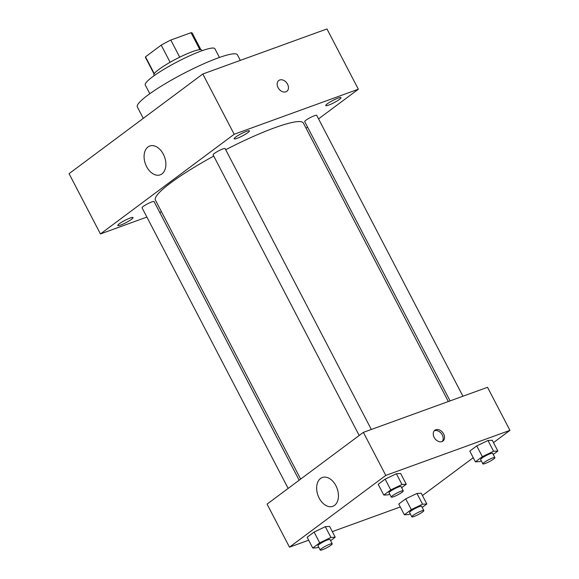 <?xml version="1.0" encoding="UTF-8"?>
<svg xmlns="http://www.w3.org/2000/svg" width="579" height="579" viewBox="0 0 579 579"><rect width="100%" height="100%" fill="white"/><g stroke="black" fill="none" stroke-linecap="round" stroke-linejoin="round"><path stroke-width="0.87" d="M154.275 73.656L145.51 56.822L161.208 45.126A26.359 3.865 152.5 0 1 170.798 40.045L191.034 32.699A26.359 3.865 152.5 0 1 192.257 33.169L200.833 49.642M145.51 56.822A26.359 3.865 152.5 0 0 145.503 57.509L154.072 73.982M154.217 75.625L153.905 75.024A26.989 3.952 -27.5 0 1 176.016 59.058A26.989 3.952 -27.5 0 1 201.782 50.105L202.093 50.706M170.125 62.264L161.208 45.126M199.856 49.642L191.034 32.699M179.722 57.183L170.798 40.045M149.809 93.718L145.271 84.99A39.249 5.754 -27.5 0 1 177.427 61.765A39.249 5.754 -27.5 0 1 214.903 48.745L219.441 57.466M143.281 118.362L137.317 106.912A56.424 8.265 -27.5 0 1 183.55 73.526A56.424 8.265 -27.5 0 1 237.419 54.802L240.321 60.39M146.892 217.082L100.435 233.938L69.06 173.664L202.802 74.003L326.969 28.95L358.343 89.224L318.551 118.876M235.725 137.035A8.598 1.259 152.5 0 0 234.14 138.815A8.598 1.259 152.5 0 0 242.348 135.964A8.598 1.259 152.5 0 0 249.39 130.876A8.598 1.259 152.5 0 0 243.962 132.374A8.598 1.259 152.5 0 0 235.725 137.035M119.361 223.747A8.598 1.259 152.5 0 0 117.783 225.521A8.598 1.259 152.5 0 0 125.99 222.669A8.598 1.259 152.5 0 0 133.032 217.581A8.598 1.259 152.5 0 0 127.604 219.079A8.598 1.259 152.5 0 0 119.361 223.747M327.33 103.8A8.598 1.259 152.5 0 0 325.745 105.573A8.598 1.259 152.5 0 0 333.953 102.722A8.598 1.259 152.5 0 0 340.995 97.634A8.598 1.259 152.5 0 0 335.567 99.139A8.598 1.259 152.5 0 0 327.33 103.8M100.435 233.938L234.177 134.27L202.802 74.003M161.982 173.881A15.329 10.183 70.1 0 1 160.209 174.844A15.329 10.183 70.1 0 1 145.409 163.9A15.329 10.183 70.1 0 1 149.751 146.017A15.329 10.183 70.1 0 1 163.987 155.556A15.329 10.183 70.1 0 1 161.982 173.881M307.55 127.069L306.045 128.191M161.49 211.784L159.732 212.421M234.177 134.27L358.343 89.224M278.781 80.51A6.745 4.95 -126.7 0 1 279.729 79.996A6.745 4.95 -126.7 0 1 287.191 83.564A6.745 4.95 -126.7 0 1 286.844 91.323A6.745 4.95 -126.7 0 1 278.846 88.869A6.745 4.95 -126.7 0 1 278.781 80.51A6.745 4.95 -126.7 0 1 279.729 79.996A6.745 4.95 -126.7 0 1 287.191 83.564A6.745 4.95 -126.7 0 1 286.844 91.33M371.327 429.473L225.115 148.6A6.774 0.992 152.5 0 0 220.838 149.78A6.774 0.992 152.5 0 0 214.346 153.457A6.774 0.992 152.5 0 0 213.101 154.854L359.183 435.48M462.932 396.231L316.72 115.366A6.774 0.992 152.5 0 0 310.257 117.609A6.774 0.992 152.5 0 0 304.706 121.619L450.093 400.892M299.14 480.223L154.072 201.543A6.774 0.992 152.5 0 0 151.756 201.919A6.774 0.992 152.5 0 0 143.303 206.399A6.774 0.992 152.5 0 0 142.058 207.796L288.139 488.415M448.334 401.529L303.374 123.066A83.412 12.224 152.5 0 0 225.701 149.729M213.738 156.077A83.412 12.224 152.5 0 0 155.404 200.095L300.646 479.101M308.679 540.207L289.478 547.169L267.071 504.121L363.366 432.361L487.532 387.308L509.94 430.363L493.496 442.617M473.246 457.707L422.446 495.559M389.696 494.082L388.082 494.857L383.797 495.081L378.196 484.319L385.144 479.137L396.383 473.738L400.668 473.506L396.383 473.738L401.985 484.5L406.27 484.268L401.645 487.713M410.25 513.783L408.644 514.557L404.359 514.782L398.757 504.019L405.705 498.845L416.938 493.438L421.223 493.214L416.938 493.438L422.547 504.2L426.832 503.976L422.207 507.421M289.478 547.169L385.78 475.41L509.94 430.363M400.284 506.965L332.317 531.631M481.301 460.841L479.687 461.615L475.402 461.847L469.801 451.077L476.749 445.902L487.988 440.496L492.273 440.272L487.988 440.496L493.59 451.258L497.875 451.034L493.25 454.479M318.645 547.025L317.039 547.799L312.754 548.024L307.152 537.261L314.1 532.079L325.333 526.68L329.617 526.449L325.333 526.68L330.935 537.442L335.227 537.211L330.602 540.656M385.78 475.41L363.366 432.361M319.188 498.15A15.329 10.183 70.1 0 1 322.315 477.509A15.329 10.183 70.1 0 1 337.116 488.444A15.329 10.183 70.1 0 1 332.773 506.336A15.329 10.183 70.1 0 1 319.188 498.15M435.813 429.748A6.745 4.95 -126.7 0 1 443.275 433.316A6.745 4.95 -126.7 0 1 442.928 441.075A6.745 4.95 -126.7 0 1 434.93 438.621A6.745 4.95 -126.7 0 1 434.865 430.255A6.745 4.95 -126.7 0 1 435.813 429.748M434.25 430.841A6.745 4.95 -126.7 0 1 434.467 430.754A6.745 4.95 -126.7 0 1 441.603 433.845A6.745 4.95 -126.7 0 1 442.19 441.502M312.754 548.024L319.702 542.841L330.935 537.442M332.237 543.797L329.994 539.49A6.774 0.992 152.5 0 0 323.531 541.741A6.774 0.992 152.5 0 0 317.98 545.744L320.223 550.05A6.774 0.992 152.5 0 0 322.539 549.674A6.774 0.992 152.5 0 0 329.082 546.46A6.774 0.992 152.5 0 0 332.237 543.797A6.774 0.992 152.5 0 0 325.774 546.04A6.774 0.992 152.5 0 0 320.223 550.05M335.227 537.211L329.617 526.449M307.152 537.261L314.1 532.079L325.333 526.68M319.702 542.841L314.1 532.079M383.797 495.081L390.745 489.906L401.985 484.5M403.281 490.854L401.037 486.548A6.774 0.992 152.5 0 0 394.574 488.799A6.774 0.992 152.5 0 0 389.03 492.801L391.266 497.108A6.774 0.992 152.5 0 0 393.582 496.731A6.774 0.992 152.5 0 0 400.125 493.518A6.774 0.992 152.5 0 0 403.281 490.854A6.774 0.992 152.5 0 0 396.818 493.105A6.774 0.992 152.5 0 0 391.266 497.108M406.27 484.268L400.668 473.506M378.196 484.319L385.144 479.137L396.383 473.738M390.745 489.906L385.144 479.137M404.359 514.782L411.307 509.607L422.547 504.2M423.842 510.562L421.599 506.256A6.774 0.992 152.5 0 0 415.136 508.5A6.774 0.992 152.5 0 0 409.585 512.509L411.828 516.808A6.774 0.992 152.5 0 0 414.144 516.439A6.774 0.992 152.5 0 0 420.687 513.218A6.774 0.992 152.5 0 0 423.842 510.562A6.774 0.992 152.5 0 0 417.379 512.806A6.774 0.992 152.5 0 0 411.828 516.808M426.832 503.976L421.23 493.214M398.757 504.019L405.705 498.845L416.938 493.438M411.307 509.607L405.705 498.845M475.402 461.847L482.35 456.665L493.59 451.258M494.886 457.62L492.642 453.314A6.774 0.992 152.5 0 0 486.179 455.557A6.774 0.992 152.5 0 0 480.635 459.567L482.872 463.873A6.774 0.992 152.5 0 0 485.188 463.497A6.774 0.992 152.5 0 0 491.737 460.283A6.774 0.992 152.5 0 0 494.886 457.62A6.774 0.992 152.5 0 0 488.423 459.864A6.774 0.992 152.5 0 0 482.872 463.873M497.875 451.034L492.273 440.272M469.801 451.077L476.749 445.902L487.988 440.496M482.35 456.665L476.749 445.902"/></g></svg>
